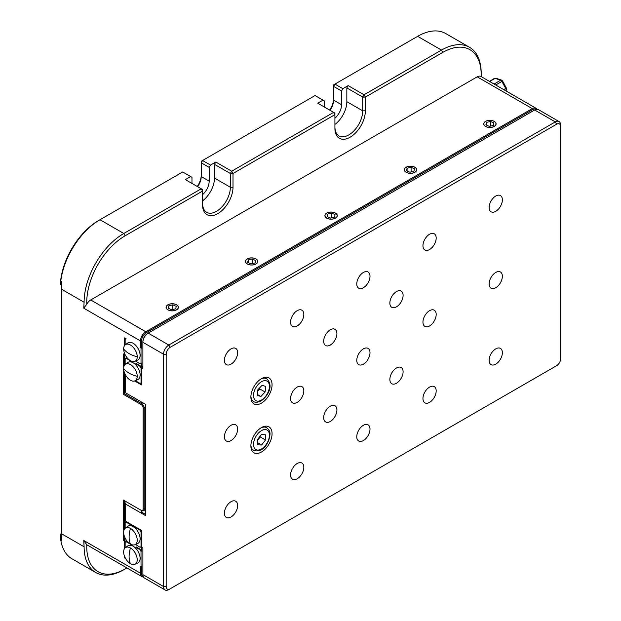 <?xml version="1.0" encoding="UTF-8"?>
<svg xmlns="http://www.w3.org/2000/svg" width="621" height="621" viewBox="0 0 621 621"><rect width="100%" height="100%" fill="white"/><g stroke="black" fill="none" stroke-linecap="round" stroke-linejoin="round"><path stroke-width="0.93" d="M123.649 348.932A9.594 5.542 60 0 1 125.349 344.725A9.594 5.542 60 0 1 130.433 345.012A9.594 5.542 60 0 1 137.218 356.764A9.594 5.542 60 0 1 134.92 361.313A9.594 5.542 60 0 1 130.433 360.677A9.594 5.542 60 0 1 123.649 348.932A25.515 14.733 0 0 0 129.106 353.613A25.515 14.733 180 0 0 137.218 356.764M130.433 563.643A9.594 5.542 60 0 1 124.247 555.461A9.594 5.542 60 0 1 125.349 547.691A9.594 5.542 60 0 1 130.433 547.978A9.594 5.542 60 0 1 136.775 556.703A9.594 5.542 60 0 1 134.92 564.272A9.594 5.542 60 0 1 130.433 563.643A25.515 14.733 120 0 1 129.106 556.571A25.515 14.733 -60 0 1 130.433 547.978M137.225 376.318A9.594 5.542 60 0 1 134.928 380.867A9.594 5.542 60 0 1 130.441 380.238A9.594 5.542 60 0 1 123.657 368.486A9.594 5.542 60 0 1 125.357 364.286A9.594 5.542 60 0 1 130.441 364.574A9.594 5.542 60 0 1 137.225 376.318A25.515 14.733 180 0 1 129.114 373.167A25.515 14.733 0 0 1 123.657 368.486M130.441 528.409A9.594 5.542 60 0 1 136.783 537.134A9.594 5.542 60 0 1 134.928 544.702A9.594 5.542 60 0 1 130.441 544.074A9.594 5.542 60 0 1 124.254 535.892A9.594 5.542 60 0 1 125.357 528.122A9.594 5.542 60 0 1 130.441 528.409A25.515 14.733 -60 0 0 129.114 537.002A25.515 14.733 120 0 0 130.441 544.074M86.793 304.251A54.283 31.337 -60 0 1 86.754 302.256A54.283 31.337 -60 0 1 125.139 235.778L123.812 233.488L99.989 219.733L182.714 171.97L190.655 176.558L185.361 179.609L201.243 188.784L202.562 191.074L202.562 204.829A21.525 12.428 120 0 0 217.785 213.616A21.525 12.428 120 0 0 233.007 187.255L233.007 173.5L231.687 171.21L230.36 173.5L233.007 173.5L334.921 114.66L334.921 113.131L333.601 112.37L334.921 114.66L334.921 128.415A21.525 12.428 120 0 0 350.143 137.202A21.525 12.428 120 0 0 365.365 110.841L365.365 97.086L364.038 94.788L362.718 97.086L365.365 97.086L442.796 52.381A54.283 31.337 -60 0 1 481.174 74.543A54.283 31.337 -60 0 1 481.135 76.569A7.491 4.324 120 0 0 480.949 76.461A7.491 4.324 120 0 0 477.207 76.833L90.72 299.966A7.491 4.324 120 0 0 86.793 304.251L83.757 308.171L140.493 340.929A7.491 4.324 -60 0 1 145.788 331.754L532.267 108.621A7.491 4.324 -60 0 1 536.008 108.248A7.491 4.324 -60 0 1 537.002 109.273M126.917 567.928L123.812 569.721A56.154 32.424 -60 0 1 95.735 572.5L71.912 558.745A56.154 32.424 120 0 1 60.757 539.82L61.603 540.309L61.603 289.27L84.107 302.256L83.757 308.171M134.92 361.313L137.722 360.071A9.92 5.729 -120 0 0 139.64 352.239A9.92 5.729 -120 0 0 133.08 343.219A9.92 5.729 -120 0 0 127.817 342.924L125.349 344.725M134.92 564.272L137.722 563.03A9.92 5.729 -120 0 0 139.935 556.509A9.92 5.729 -120 0 0 135.106 547.699A9.92 5.729 -120 0 0 133.08 546.177A9.92 5.729 -120 0 0 131.109 545.37L130.542 544.128M140.594 383.165L141.549 382.621L141.029 382.916L141.029 368.005L140.074 366.351L140.594 366.048L136.255 363.541L135.052 364.24A9.92 5.729 60 0 1 139.935 373.066A9.92 5.729 60 0 1 137.73 379.625L134.928 380.867M135.052 364.24A9.92 5.729 -120 0 0 133.088 362.773A9.92 5.729 -120 0 0 131.062 361.95L130.363 360.747L126.102 358.278L125.147 358.829L125.147 364.449M134.928 544.702L137.73 543.468A9.92 5.729 -120 0 0 139.647 535.636A9.92 5.729 -120 0 0 133.088 526.616A9.92 5.729 -120 0 0 127.833 526.313L125.357 528.122M337.257 215.65A6.179 3.563 0 0 0 335.449 213.174L335.371 213.127A6.07 3.501 180 0 1 335.371 218.08A6.07 3.501 180 0 1 326.793 218.08A6.07 3.501 180 0 1 326.793 213.127A6.07 3.501 180 0 1 335.371 213.127L335.449 213.174M326.755 213.15A6.179 3.563 0 0 0 326.716 213.174L326.716 213.174A6.179 3.563 0 0 0 324.907 215.65M335.449 218.126A6.179 3.563 0 0 0 337.257 215.603A6.179 3.563 0 0 0 333.446 212.312A6.179 3.563 0 0 0 326.716 213.081A6.179 3.563 0 0 0 324.907 215.603A6.179 3.563 0 0 0 328.719 218.903A6.179 3.563 0 0 0 335.449 218.126M416.675 169.797A6.179 3.563 0 0 0 414.867 167.321L414.789 167.274A6.07 3.501 180 0 1 414.789 172.234A6.07 3.501 180 0 1 406.204 172.234A6.07 3.501 180 0 1 406.204 167.274A6.07 3.501 180 0 1 414.789 167.274L414.867 167.321M406.165 167.297A6.179 3.563 0 0 0 406.126 167.321L406.126 167.321A6.179 3.563 0 0 0 404.318 169.797M414.867 172.273A6.179 3.563 0 0 0 416.675 169.758A6.179 3.563 0 0 0 412.864 166.459A6.179 3.563 0 0 0 406.126 167.235A6.179 3.563 0 0 0 404.318 169.758A6.179 3.563 0 0 0 408.137 173.049A6.179 3.563 0 0 0 414.867 172.273M496.086 123.952A6.179 3.563 0 0 0 494.277 121.475L494.2 121.429A6.07 3.501 180 0 1 494.2 126.381A6.07 3.501 180 0 1 485.622 126.381A6.07 3.501 180 0 1 485.622 121.429A6.07 3.501 180 0 1 494.2 121.429L494.277 121.475M485.583 121.452A6.179 3.563 0 0 0 485.544 121.475L485.544 121.475A6.179 3.563 0 0 0 483.736 123.952M494.277 126.428A6.179 3.563 0 0 0 496.086 123.905A6.179 3.563 0 0 0 492.274 120.614A6.179 3.563 0 0 0 485.544 121.382A6.179 3.563 0 0 0 483.736 123.905A6.179 3.563 0 0 0 487.547 127.204A6.179 3.563 0 0 0 494.277 126.428M178.429 307.348A6.179 3.563 0 0 0 176.62 304.872L176.543 304.826A6.07 3.501 180 0 1 176.543 309.778A6.07 3.501 180 0 1 167.965 309.778A6.07 3.501 180 0 1 167.965 304.826A6.07 3.501 180 0 1 176.543 304.826L176.62 304.872M167.926 304.849A6.179 3.563 0 0 0 167.887 304.872L167.887 304.872A6.179 3.563 0 0 0 166.079 307.348M176.62 309.825A6.179 3.563 0 0 0 178.429 307.302A6.179 3.563 0 0 0 174.617 304.011A6.179 3.563 0 0 0 167.887 304.779A6.179 3.563 0 0 0 166.079 307.302A6.179 3.563 0 0 0 169.89 310.601A6.179 3.563 0 0 0 176.62 309.825M257.847 261.495A6.179 3.563 0 0 0 256.038 259.019L255.961 258.973A6.07 3.501 180 0 1 255.961 263.933A6.07 3.501 180 0 1 247.375 263.933A6.07 3.501 180 0 1 247.375 258.973A6.07 3.501 180 0 1 255.961 258.973L256.038 259.019M247.337 258.996A6.179 3.563 0 0 0 247.298 259.019L247.298 259.019A6.179 3.563 0 0 0 245.489 261.495M256.038 263.972A6.179 3.563 0 0 0 257.847 261.457A6.179 3.563 0 0 0 254.036 258.157A6.179 3.563 0 0 0 247.298 258.934A6.179 3.563 0 0 0 245.489 261.457A6.179 3.563 0 0 0 249.308 264.748A6.179 3.563 0 0 0 256.038 263.972M259.764 387.737A5.612 3.245 -60 0 1 257.699 391.199A5.612 3.245 -60 0 1 257.684 391.214L259.819 388.963L259.974 387.52M259.78 436.602A5.612 3.245 -60 0 1 258.266 439.451A5.612 3.245 -60 0 1 257.459 440.351M265.509 439.986L265.377 434.77L261.34 434.584L257.436 439.621L257.568 444.838L261.604 445.016L265.509 439.986L260.215 436.936L260.191 436.066M260.215 436.936L257.459 440.483M265.113 392.014L265.71 386.425L262.07 385.299L257.831 389.778L257.241 395.367L260.874 396.493L265.113 392.014L259.819 388.963M261.604 445.016L257.513 442.657M260.874 396.493L257.335 394.444M252.382 263.615L250.954 263.871M172.972 309.468L171.543 309.724M490.629 126.071L489.201 126.327M411.211 171.916L409.782 172.172M331.8 217.769L330.372 218.025M506.006 90.93L506.48 89.502A1.871 1.358 -161.4 0 1 505.968 90.107A1.871 1.079 -120 0 0 505.999 89.339A1.871 1.079 -120 0 0 505.688 88.454L506.356 88.019L502.575 80.986L501.908 81.421A1.871 1.079 -120 0 0 500.65 80.218A1.871 1.281 -71.6 0 1 501.512 80.093L495.985 78.262L494.456 78.417L489.395 81.335M252.273 258.98L248.26 259.92L247.663 262.388L251.07 263.925L255.076 262.993L255.681 260.517L252.273 258.98L252.273 263.568M248.26 259.92L248.26 262.66M172.855 304.833L168.85 305.765L168.244 308.233L171.652 309.77L175.658 308.839L176.263 306.37L172.855 304.833L172.855 309.413M168.85 305.765L168.85 308.505M490.512 121.437L486.507 122.368L485.901 124.837L489.309 126.374L493.315 125.442L493.92 122.974L490.512 121.437L490.512 126.016M486.507 122.368L486.507 125.108M411.102 167.282L407.089 168.221L406.491 170.69L409.891 172.227L413.904 171.295L414.502 168.819L411.102 167.282L411.102 171.87M407.089 168.221L407.089 170.961M331.684 213.135L327.678 214.066L327.073 216.535L330.481 218.072L334.486 217.14L335.092 214.672L331.684 213.135L331.684 217.715M327.678 214.066L327.678 216.807M317.719 103.195L333.601 112.37L231.687 171.21L215.797 162.034L210.503 165.093L202.562 160.505L315.064 95.556L323.013 100.136L317.719 103.195M202.562 200.847A19.655 11.349 120 0 0 214.478 178.087L214.478 164.332L230.36 173.5L230.36 187.255A19.655 11.349 -60 0 1 221.782 207.034A19.655 11.349 -60 0 1 206.638 212.297A19.655 11.349 -60 0 1 202.562 203.3M214.478 164.332L215.797 162.034M209.184 181.138L201.243 176.558L201.243 162.803L202.562 160.505L201.243 161.274L201.243 162.803L209.184 167.383L209.184 181.138A12.164 7.025 -60 0 1 202.562 194.629M210.503 165.093L209.184 167.383M324.333 107.014L324.333 100.905L323.013 100.136M334.921 124.425A19.655 11.349 120 0 0 346.836 101.665L346.836 87.91L348.156 85.62L342.862 88.679L341.542 90.969L333.601 86.381L333.601 84.86L417.646 36.336L441.469 50.084L364.038 94.788L348.156 85.62M334.921 126.886A19.655 11.349 120 0 0 338.988 135.883A19.655 11.349 120 0 0 354.141 130.62A19.655 11.349 120 0 0 362.718 110.841L362.718 97.086L346.836 87.91M135.106 547.699L136.333 546.985L140.594 549.453L141.549 551.099L141.549 546.457L140.074 547.303L135.525 544.438M140.594 547.008L141.549 546.457M125.147 528.285L125.147 522.672L126.622 521.819L140.594 529.892L141.549 531.537L141.549 530.427M126.102 522.121L140.074 530.187L140.594 529.892M131.326 544.516L131.97 545.642M125.357 364.286L127.833 362.478A9.92 5.729 60 0 1 131.062 361.95M140.074 366.351L135.735 363.844M135.557 361.026L140.067 363.914L141.549 363.052L140.594 363.603M135.293 380.704L140.074 383.467L141.029 382.916M126.102 358.278L126.622 357.983L128.05 358.814M131.264 361.104L131.9 362.206M125.139 235.778L202.562 191.074L202.562 189.545L201.243 188.784L123.812 233.488A56.154 32.424 -60 0 0 84.107 302.256M191.974 183.436L191.974 177.319L190.655 176.558M201.243 176.558A12.164 7.025 -60 0 1 197.649 186.704M341.542 90.969L341.542 104.724A12.164 7.025 -60 0 1 334.921 118.215M341.542 104.724L333.601 100.136A12.164 7.025 -60 0 1 330.007 110.29M333.601 100.136L333.601 86.381L334.921 84.091L342.862 88.679M123.812 569.721L125.139 568.952A54.283 31.337 -60 0 1 86.793 544.749A7.491 4.324 120 0 0 86.979 544.873L142.038 576.661A7.491 4.324 -60 0 1 140.493 573.23L83.757 540.48L84.107 546.79L61.603 533.804M143.435 577.01A7.491 4.324 -60 0 1 142.038 576.661M143.172 576.428A6.738 3.889 -60 0 1 141.549 573.23L141.549 566.018L140.594 566.569L141.549 567.12L140.493 567.12L140.493 573.23L141.549 573.23M141.029 546.752L141.029 531.84L140.074 530.187M141.029 531.84L141.549 531.537M141.549 513.311L141.549 510.571L123.284 500.021L123.284 540.371L124.34 540.371L124.34 536.148M124.34 529.286L124.34 500.635M124.34 540.371L125.667 541.139L124.604 541.139L124.604 548.428M125.667 541.931L125.667 541.139M125.139 547.854L125.139 542.234L126.622 541.38L128.089 542.234M141.549 510.571A3.742 2.158 -120 0 0 143.42 510.757A3.742 2.158 -120 0 0 144.196 509.041L144.196 408.176L143.141 408.176L143.141 509.041A2.996 1.731 60 0 1 141.021 510.268L141.549 510.571M142.884 402.819L141.549 403.588A3.742 2.158 60 0 1 144.196 408.176L145.531 407.399M141.029 368.005L141.549 367.702L141.549 363.052M140.594 366.048L141.549 367.702M140.913 347.038L141.549 348.14L141.549 340.929A6.738 3.889 -60 0 1 146.315 332.67L532.795 109.537A6.738 3.889 -60 0 1 536.365 109.335M125.667 338.973L125.667 338.484M124.604 353.504L124.604 354.684L123.284 353.916L123.284 394.265L124.34 393.652L124.34 372.313M124.34 365.451L124.34 354.529M124.34 393.652L141.549 403.588L141.549 402.051M61.603 532.639A6.738 3.889 120 0 0 60.408 535.061L60.757 539.82M197.268 186.486A14.042 8.104 120 0 0 201.243 175.029M329.627 110.072A14.042 8.104 120 0 0 333.601 98.615M442.796 52.381L441.469 50.084A56.154 32.424 -60 0 1 469.546 47.305L445.723 33.55A56.154 32.424 120 0 0 417.646 36.336M469.546 47.305A56.154 32.424 -60 0 1 481.174 73.014L481.174 74.543M141.021 510.268L123.284 500.021M123.284 540.371L124.604 541.139M124.604 556.463L124.604 557.945L125.287 557.945M124.604 557.945L125.605 558.52M126.086 541.691L130.433 544.19M131.109 545.37A9.92 5.729 -120 0 0 127.817 545.882L125.349 547.691M135.797 547.295L140.067 549.756L140.594 549.453M140.067 549.756L141.021 551.409L141.549 551.099M141.549 566.018L140.594 566.569M140.067 566.872L140.493 567.12M86.793 544.749L83.757 540.48M95.735 572.5A56.154 32.424 -60 0 1 84.107 546.79M141.549 340.929L140.493 340.929L140.493 347.038L141.549 347.038M140.493 347.038L141.021 348.443L141.549 348.14M141.021 348.443L141.021 363.363M141.021 551.409L141.021 566.321M125.139 344.896L125.139 339.276L126.086 338.724L124.604 337.871L124.604 345.47M124.604 354.684L125.131 354.684M123.284 394.265L141.021 404.504A2.996 1.731 60 0 1 143.141 408.176M60.4 284.007L60.408 283.269A54.283 31.337 -60 0 1 98.661 220.494L99.989 219.733A56.154 32.424 120 0 0 60.757 281.181L60.4 284.007A7.491 4.324 120 0 0 61.448 285.124L61.603 285.218M61.603 532.973A7.491 4.324 120 0 0 60.4 535.566M61.603 289.27L61.603 281.67L60.757 281.181M363.386 348.87A9.362 5.403 -60 0 1 368.067 348.404A9.362 5.403 -60 0 1 369.503 355.903A9.362 5.403 -60 0 1 363.386 364.154A9.362 5.403 -60 0 1 358.705 364.612A9.362 5.403 -60 0 1 357.277 357.114A9.362 5.403 -60 0 1 363.386 348.87M396.477 291.56A9.362 5.403 -60 0 1 401.158 291.094A9.362 5.403 -60 0 1 402.594 298.592A9.362 5.403 -60 0 1 396.477 306.836A9.362 5.403 -60 0 1 391.797 307.302A9.362 5.403 -60 0 1 390.361 299.803A9.362 5.403 -60 0 1 396.477 291.56M330.302 329.767A9.362 5.403 -60 0 1 334.975 329.301A9.362 5.403 -60 0 1 336.411 336.799A9.362 5.403 -60 0 1 330.302 345.051A9.362 5.403 -60 0 1 325.621 345.509A9.362 5.403 -60 0 1 324.185 338.01A9.362 5.403 -60 0 1 330.302 329.767M429.569 310.663A9.362 5.403 -60 0 1 434.242 310.197A9.362 5.403 -60 0 1 435.678 317.696A9.362 5.403 -60 0 1 429.569 325.947A9.362 5.403 -60 0 1 424.888 326.405A9.362 5.403 -60 0 1 423.452 318.907A9.362 5.403 -60 0 1 429.569 310.663M495.744 272.456A9.362 5.403 -60 0 1 500.425 271.99A9.362 5.403 -60 0 1 501.861 279.489A9.362 5.403 -60 0 1 495.744 287.74A9.362 5.403 -60 0 1 491.064 288.198A9.362 5.403 -60 0 1 489.627 280.7A9.362 5.403 -60 0 1 495.744 272.456M495.744 348.87A9.362 5.403 -60 0 1 500.425 348.404A9.362 5.403 -60 0 1 501.861 355.903A9.362 5.403 -60 0 1 495.744 364.154A9.362 5.403 -60 0 1 491.064 364.62A9.362 5.403 -60 0 1 489.627 357.114A9.362 5.403 -60 0 1 495.744 348.87M231.028 501.698A9.362 5.403 -60 0 1 235.708 501.24A9.362 5.403 -60 0 1 237.144 508.739A9.362 5.403 -60 0 1 231.028 516.982A9.362 5.403 -60 0 1 226.355 517.448A9.362 5.403 -60 0 1 224.918 509.95A9.362 5.403 -60 0 1 231.028 501.698M231.028 425.284A9.362 5.403 -60 0 1 235.708 424.818A9.362 5.403 -60 0 1 237.144 432.317A9.362 5.403 -60 0 1 231.028 440.568A9.362 5.403 -60 0 1 226.355 441.034A9.362 5.403 -60 0 1 224.918 433.528A9.362 5.403 -60 0 1 231.028 425.284M297.211 387.077A9.362 5.403 -60 0 1 301.891 386.611A9.362 5.403 -60 0 1 303.327 394.11A9.362 5.403 -60 0 1 297.211 402.361A9.362 5.403 -60 0 1 292.53 402.819A9.362 5.403 -60 0 1 291.094 395.321A9.362 5.403 -60 0 1 297.211 387.077M297.211 463.491A9.362 5.403 -60 0 1 301.891 463.033A9.362 5.403 -60 0 1 303.327 470.532A9.362 5.403 -60 0 1 297.211 478.775A9.362 5.403 -60 0 1 292.53 479.241A9.362 5.403 -60 0 1 291.094 471.743A9.362 5.403 -60 0 1 297.211 463.491M363.386 425.284A9.362 5.403 -60 0 1 368.067 424.818A9.362 5.403 -60 0 1 369.503 432.325A9.362 5.403 -60 0 1 363.386 440.568A9.362 5.403 -60 0 1 358.705 441.034A9.362 5.403 -60 0 1 357.277 433.536A9.362 5.403 -60 0 1 363.386 425.284M330.302 406.181A9.362 5.403 -60 0 1 334.975 405.715A9.362 5.403 -60 0 1 336.411 413.213A9.362 5.403 -60 0 1 330.302 421.465A9.362 5.403 -60 0 1 325.621 421.931A9.362 5.403 -60 0 1 324.185 414.424A9.362 5.403 -60 0 1 330.302 406.181M396.477 367.974A9.362 5.403 -60 0 1 401.158 367.508A9.362 5.403 -60 0 1 402.594 375.006A9.362 5.403 -60 0 1 396.477 383.258A9.362 5.403 -60 0 1 391.797 383.724A9.362 5.403 -60 0 1 390.361 376.217A9.362 5.403 -60 0 1 396.477 367.974M363.386 272.456A9.362 5.403 -60 0 1 368.067 271.99A9.362 5.403 -60 0 1 369.503 279.489A9.362 5.403 -60 0 1 363.386 287.733A9.362 5.403 -60 0 1 358.705 288.198A9.362 5.403 -60 0 1 357.277 280.7A9.362 5.403 -60 0 1 363.386 272.456M297.211 310.663A9.362 5.403 -60 0 1 301.891 310.197A9.362 5.403 -60 0 1 303.327 317.696A9.362 5.403 -60 0 1 297.211 325.94A9.362 5.403 -60 0 1 292.53 326.405A9.362 5.403 -60 0 1 291.094 318.907A9.362 5.403 -60 0 1 297.211 310.663M429.569 387.077A9.362 5.403 -60 0 1 434.242 386.611A9.362 5.403 -60 0 1 435.678 394.11A9.362 5.403 -60 0 1 429.569 402.361A9.362 5.403 -60 0 1 424.888 402.827A9.362 5.403 -60 0 1 423.452 395.329A9.362 5.403 -60 0 1 429.569 387.077M429.569 234.241A9.362 5.403 -60 0 1 434.242 233.783A9.362 5.403 -60 0 1 435.678 241.282A9.362 5.403 -60 0 1 429.569 249.526A9.362 5.403 -60 0 1 424.888 249.991A9.362 5.403 -60 0 1 423.452 242.493A9.362 5.403 -60 0 1 429.569 234.241M495.744 196.034A9.362 5.403 -60 0 1 500.425 195.576A9.362 5.403 -60 0 1 501.861 203.075A9.362 5.403 -60 0 1 495.744 211.319A9.362 5.403 -60 0 1 491.064 211.784A9.362 5.403 -60 0 1 489.627 204.286A9.362 5.403 -60 0 1 495.744 196.034M231.028 348.87A9.362 5.403 -60 0 1 235.708 348.404A9.362 5.403 -60 0 1 237.144 355.903A9.362 5.403 -60 0 1 231.028 364.154A9.362 5.403 -60 0 1 226.355 364.612A9.362 5.403 -60 0 1 224.918 357.114A9.362 5.403 -60 0 1 231.028 348.87M261.472 378.67A14.974 8.647 -60 0 1 268.963 377.925A14.974 8.647 -60 0 1 271.253 389.926A14.974 8.647 -60 0 1 261.472 403.122A14.974 8.647 -60 0 1 253.989 403.867A14.974 8.647 -60 0 1 251.691 391.867A14.974 8.647 -60 0 1 261.472 378.67M261.472 427.574A14.974 8.647 -60 0 1 268.963 426.837A14.974 8.647 -60 0 1 271.253 438.837A14.974 8.647 -60 0 1 261.472 452.034A14.974 8.647 -60 0 1 253.989 452.771A14.974 8.647 -60 0 1 251.691 440.77A14.974 8.647 -60 0 1 261.472 427.574M168.827 589.577L556.626 365.684A5.612 3.245 120 0 0 560.6 358.806L560.6 126.498A5.612 3.245 120 0 0 556.626 124.208L170.146 347.341A5.612 3.245 120 0 0 166.18 354.218L166.18 586.519A5.612 3.245 120 0 0 170.146 588.817L168.827 589.577A7.491 4.324 120 0 1 165.077 589.95A7.491 4.324 120 0 1 163.533 586.519L142.884 574.604A7.491 4.324 120 0 0 144.429 578.027L165.077 589.95M555.306 366.444L556.626 365.684L555.306 366.444A7.491 4.324 120 0 0 555.321 366.437M560.6 126.498L560.6 124.968A7.491 4.324 120 0 0 559.047 121.545A7.491 4.324 120 0 0 555.306 121.91L168.827 345.043A7.491 4.324 120 0 0 163.533 354.218L163.533 586.519L166.18 586.519M142.884 574.604L142.884 548.009L141.557 547.241L141.557 530.435L125.675 521.26L125.675 504.143L145.531 515.609L145.531 404.349L125.675 392.883L125.675 375.767L126.203 376.07M134.679 380.968L141.557 384.935L141.557 368.121L142.884 368.89L142.884 342.295L163.533 354.218L166.18 354.218M170.146 347.341L168.827 345.043L148.178 333.128A7.491 4.324 120 0 0 142.884 342.295L142.884 341.682A6.738 3.889 120 0 1 147.643 333.43L534.658 109.995L555.306 121.91L556.626 124.208M559.047 121.545L538.399 109.622A7.491 4.324 120 0 0 534.658 109.995M141.549 512.084L145.531 514.382M125.675 504.143L125.675 502.925M142.884 367.663L141.557 366.902L141.557 368.121M125.675 375.767L125.675 375.224M148.178 333.128L147.643 333.43M142.884 366.134L141.557 366.902M251.295 400.149L253.601 401.477A13.103 7.568 -60 0 1 250.907 396.206M251.295 449.061L253.601 450.388A13.103 7.568 -60 0 1 250.907 445.117M261.472 400.064A11.232 6.482 -60 0 1 253.531 395.484A11.232 6.482 -60 0 1 261.472 381.729A11.232 6.482 -60 0 1 269.413 386.309A11.232 6.482 -60 0 1 261.472 400.064M253.531 444.388A11.232 6.482 -60 0 1 261.472 430.632A11.232 6.482 -60 0 1 269.413 435.22A11.232 6.482 -60 0 1 261.472 448.975A11.232 6.482 -60 0 1 253.531 444.388M260.789 428.001A13.103 7.568 -60 0 1 266.704 427.69C269.165 429.755 270.251 432.014 269.964 434.452C269.413 441.935 263.638 453.423 253.601 450.388M489.697 81.514L495.116 78.386A1.871 1.281 -71.6 0 1 495.985 78.262M494.456 78.417A1.871 1.079 -120 0 1 495.116 78.386L500.65 80.218L494.052 84.029M505.277 90.511L505.968 90.107L505.742 90.775M495.721 84.992L501.908 81.421L505.688 88.454L503.709 89.603M260.789 379.089A13.103 7.568 -60 0 1 266.704 378.787C274.35 385.959 267.286 396.71 261.084 400.925C257.451 402.509 254.952 402.695 253.601 401.477M365.365 110.841L362.718 110.841L346.836 101.665M233.007 187.255L230.36 187.255L214.478 178.087M477.207 76.833L532.267 108.621L532.795 109.537M146.315 332.67L145.788 331.754L90.72 299.966M143.141 509.041L145.531 508.273M141.549 403.588L141.021 404.504M502.575 80.986L501.512 80.093M506.48 89.502L506.356 88.019M264.399 426.363L266.704 427.69M264.399 377.459L266.704 378.787M145.531 509.538L143.42 510.757M480.949 76.461L536.008 108.248"/></g></svg>
